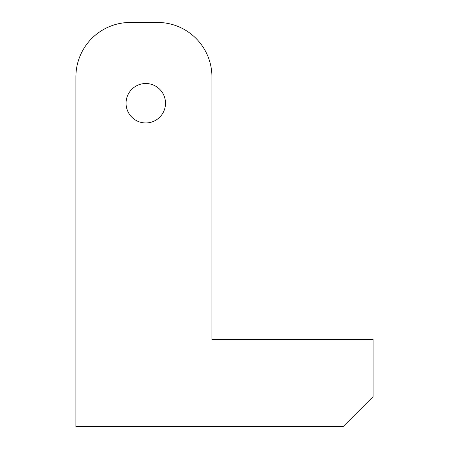 <?xml version="1.0" encoding="UTF-8"?>
<svg xmlns="http://www.w3.org/2000/svg" width="449" height="449" viewBox="0 0 449 449"><rect width="100%" height="100%" fill="white"/><g stroke="black" fill="none" stroke-linecap="round" stroke-linejoin="round"><path stroke-width="0.67" d="M75.903 426.55L75.903 76.858A54.408 54.408 0 0 1 130.311 22.45L157.515 22.45A54.408 54.408 0 0 1 211.928 76.858L211.928 339.377L373.097 339.377L373.097 396.624L343.171 426.55L75.903 426.55M126.057 103.236A19.722 19.722 0 0 0 155.64 120.315A19.722 19.722 0 0 0 155.64 86.152A19.722 19.722 0 0 0 126.057 103.236"/></g></svg>
